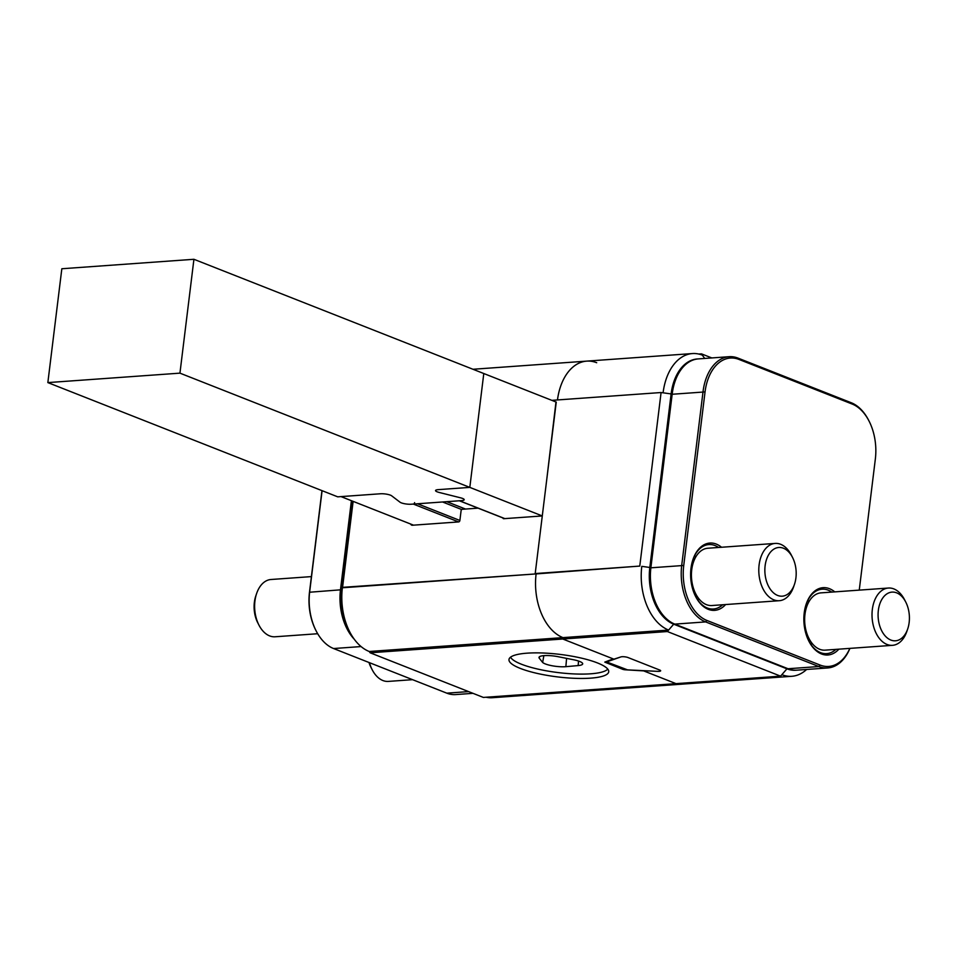 <?xml version="1.0" encoding="UTF-8"?>
<svg xmlns="http://www.w3.org/2000/svg" width="957" height="957" viewBox="0 0 957 957"><rect width="100%" height="100%" fill="white"/><g stroke="black" fill="none" stroke-linecap="round" stroke-linejoin="round"><path stroke-width="1.44" d="M527.151 653.164A50.254 11.317 -173 0 0 508.98 659.54A50.254 11.317 -173 0 0 536.925 673.345A50.254 11.317 -173 0 0 590.553 678.154A50.254 11.317 -173 0 0 608.724 671.778A50.254 11.317 -173 0 0 580.779 657.973A50.254 11.317 -173 0 0 527.151 653.164M697.785 358.947A46.666 29.846 85.9 0 0 671.12 393.925L649.815 567.465A46.666 29.846 85.9 0 0 673.704 624.191L786.941 668.823L781.857 674.685A52.408 33.519 85.9 0 0 791.822 676.288L686.145 683.848A52.408 33.519 85.9 0 1 679.817 683.37A52.408 33.519 85.9 0 0 686.145 683.848L492.412 697.713A52.408 33.519 85.9 0 1 486.072 697.234M624.765 669.075L624.682 669.756L643.678 670.893L676.013 683.645L780.589 676.156L667.352 631.536L562.776 639.013L562.955 637.625A52.408 33.519 -94.1 0 1 536.111 573.913L342.379 587.777L341.589 589.524L352.451 501.097M353.121 501.372L342.57 587.347L536.111 573.913L535.202 573.566L556.256 402.096A21.532 4.857 7 0 0 555.981 401.988L483.787 373.529L469.815 487.388L179.94 373.146L193.924 259.287L483.787 373.529L469.815 487.388L542.284 515.943L535.202 573.566L639.778 566.077L661.084 392.526L551.83 400.349M370.144 652.794L483.369 697.426L676.013 683.645L642.996 670.63L657.591 671.347A4.307 0.969 -173 0 0 660.665 670.785A4.307 0.969 -173 0 0 659.684 670.032L628.043 657.555L659.684 670.032A4.307 0.969 7 0 1 660.665 670.785A4.307 0.969 7 0 1 659.098 671.336A4.307 0.969 7 0 1 657.591 671.347L627.565 669.876L606.63 661.933L620.949 656.897A4.307 0.969 7 0 1 628.043 657.555A4.307 0.969 -173 0 0 620.949 656.897L613.904 659.17L562.776 639.013L370.144 652.794L369.211 651.49L562.955 637.625L562.776 639.013L613.222 658.894L604.788 662.112L623.174 669.481L623.294 668.5M596.701 362.727A52.408 33.519 85.9 0 0 586.737 361.124A52.408 33.519 85.9 0 0 557.476 399.942A52.408 33.519 85.9 0 1 586.737 361.124L472.973 369.27M369.211 651.49A52.408 33.519 -94.1 0 1 349.688 631.787L348.109 628.713A46.666 29.846 -94.1 0 1 341.589 589.524M542.284 515.943L503.753 518.694A1.435 1.053 111.5 0 1 502.844 517.916M478.069 508.155L462.351 509.28A1.435 1.053 -68.5 0 0 461.083 510.739L459.886 520.464A1.435 1.053 111.5 0 1 458.618 521.924L412.383 525.237A2.871 2.105 111.5 0 1 411.677 525.13A2.871 2.105 111.5 0 1 410.673 524.053M624.682 669.756L623.174 669.481M342.57 587.347L342.379 587.777A52.408 33.519 -94.1 0 0 349.688 631.787M438.139 489.649L469.815 487.388L438.139 489.649A7.178 1.615 -173 0 0 435.543 490.558A7.178 1.615 7 0 1 438.139 489.649M413.484 525.154L341.015 496.599L380.408 493.776A7.178 1.615 7 0 1 391.652 495.81A7.178 1.615 -173 0 0 380.408 493.776L337.713 496.839L47.85 382.597L61.834 268.75L193.924 259.287M47.85 382.597L179.94 373.146M458.618 521.924L413.328 504.076L411.283 504.219A7.178 1.615 -173 0 1 400.026 502.198L391.652 495.81L400.026 502.198A7.178 1.615 -173 0 0 411.283 504.219L461.609 500.619A7.178 1.615 -173 0 0 464.205 499.71A7.178 1.615 -173 0 0 460.7 497.855L439.036 492.412A7.178 1.615 7 0 1 435.543 490.558A7.178 1.615 -173 0 0 439.036 492.412L460.7 497.855A7.178 1.615 -173 0 1 464.205 499.71A7.178 1.615 -173 0 1 461.609 500.619L459.563 500.774L504.853 518.622M555.981 401.988L546.71 479.84M413.328 504.076A1.435 1.053 -68.5 0 0 414.596 502.616M888.395 588.041L821.034 592.862A28.71 18.362 85.9 0 0 806.703 606.714A28.71 18.362 85.9 0 0 804.969 614.37A28.71 18.362 85.9 0 0 808.976 638.486A28.71 18.362 85.9 0 0 825.125 650.15L892.498 645.329A28.71 18.362 -94.1 0 1 872.329 609.549A28.71 18.362 -94.1 0 1 888.395 588.041A28.71 18.362 -94.1 0 1 904.556 599.716L905.741 602.025A24.403 15.611 85.9 0 0 889.771 592.527A24.403 15.611 85.9 0 0 878.347 610.387A24.403 15.611 85.9 0 0 888.658 638.929A24.403 15.611 85.9 0 0 907.679 629.024A24.403 15.611 85.9 0 0 909.15 622.517A24.403 15.611 85.9 0 0 905.741 602.025M806.404 635.233A21.532 13.781 85.9 0 0 809.61 639.671A21.532 13.781 -94.1 0 1 806.404 635.233M804.622 610.291A21.532 13.781 -94.1 0 1 807.17 605.446A21.532 13.781 85.9 0 0 804.622 610.291M907.679 629.024L906.829 631.476A28.71 18.362 -94.1 0 1 892.498 645.329M369.45 662.675A28.71 18.362 85.9 0 0 372.189 669.733A28.71 18.362 85.9 0 0 378.493 677.879A28.71 18.362 85.9 0 0 388.339 681.408L412.575 679.673M372.189 669.733L371.005 667.424A24.403 15.611 -94.1 0 1 368.995 662.495M775.17 543.42L707.797 548.241A28.71 18.362 85.9 0 0 693.466 562.094A28.71 18.362 85.9 0 0 691.971 582.023A28.71 18.362 85.9 0 0 695.739 593.854A28.71 18.362 85.9 0 0 711.9 605.53L779.273 600.709A28.71 18.362 -94.1 0 1 759.344 577.203A28.71 18.362 -94.1 0 1 775.17 543.42A28.71 18.362 -94.1 0 1 791.331 555.084L792.516 557.405A24.403 15.611 85.9 0 0 773.388 549.45A24.403 15.611 85.9 0 0 765.325 576.198A24.403 15.611 85.9 0 0 778.723 595.804A24.403 15.611 85.9 0 0 794.442 584.404A24.403 15.611 85.9 0 0 795.722 567.465A24.403 15.611 85.9 0 0 792.516 557.405M696.385 595.039A21.532 13.781 -94.1 0 1 693.167 590.613A21.532 13.781 85.9 0 0 696.385 595.051M691.385 565.671A21.532 13.781 -94.1 0 1 693.933 560.826A21.532 13.781 85.9 0 0 691.385 565.671M794.442 584.404L793.604 586.856A28.71 18.362 -94.1 0 1 779.273 600.709M311.396 576.604L271.01 579.499A28.71 18.362 85.9 0 0 257.624 590.936A28.71 18.362 85.9 0 0 256.679 593.34A28.71 18.362 85.9 0 0 258.952 625.112A28.71 18.362 85.9 0 0 275.114 636.776L317.7 633.725M258.952 625.112L257.768 622.804A24.403 15.611 -94.1 0 1 255.842 595.804L256.679 593.34M673.704 624.191L668.62 630.065L562.955 637.625A52.408 33.519 -94.1 0 1 536.111 573.913L639.778 566.077M698.742 354.042L701.445 353.851L702.378 355.167A52.408 33.519 85.9 0 0 692.413 353.564A52.408 33.519 85.9 0 0 663.093 392.813L671.12 393.925M791.822 676.288A52.408 33.519 85.9 0 0 806.619 669.469M786.941 668.823A46.666 29.846 85.9 0 0 796.356 670.187M701.445 353.851L711.817 357.942M661.084 392.526L663.093 392.813M667.352 631.536L668.62 630.065A52.408 33.519 -94.1 0 1 641.788 566.353L649.815 567.465M781.857 674.685L780.589 676.156M607.779 669.11A49.537 11.161 7 0 1 559.845 672.783A49.537 11.161 7 0 1 511.134 658.081A49.537 11.161 7 0 1 510.548 657.172M578.148 665.582L565.862 666.67A14.355 3.23 -173 0 1 542.655 662.471L539.269 658.201A14.355 3.23 -173 0 1 539.006 657.399A14.355 3.23 -173 0 1 558.027 656.681L573.554 659.756A13.841 3.122 -173 0 1 582.693 663.823A13.841 3.122 -173 0 1 578.148 665.582L578.53 661.036M543.851 655.641L542.655 662.471M322.09 490.678L309.673 591.809A46.666 29.846 85.9 0 0 316.181 630.986A46.666 29.846 85.9 0 0 333.574 648.535L446.799 693.155A46.666 29.846 85.9 0 0 455.676 694.579L473.009 693.335M354.269 639.24A46.666 29.846 -94.1 0 1 340.489 589.608L351.41 500.69M316.181 630.986L315.786 630.22A45.23 28.925 -94.1 0 1 309.482 592.239L321.959 490.618M838.858 649.169A33.734 21.58 -94.1 0 1 808.928 641.274A33.734 21.58 -94.1 0 1 804.215 612.947A33.734 21.58 -94.1 0 1 806.249 603.951A33.734 21.58 -94.1 0 1 834.755 591.881M808.725 640.891A32.299 20.659 85.9 0 0 826.704 653.631A32.299 20.659 85.9 0 0 835.892 649.384M725.621 604.537A33.734 21.58 -94.1 0 1 695.691 596.654A33.734 21.58 -94.1 0 1 690.99 568.314A33.734 21.58 -94.1 0 1 693.024 559.331A33.734 21.58 -94.1 0 1 721.53 547.26M695.5 596.259A32.299 20.659 85.9 0 0 713.479 609.011A32.299 20.659 85.9 0 0 722.667 604.752M849.924 648.379A46.666 29.846 -94.1 0 1 827.733 667.95A46.666 29.846 -94.1 0 1 818.857 666.539L705.632 621.906A46.666 29.846 -94.1 0 1 681.731 565.18L703.036 391.64A46.666 29.846 -94.1 0 1 729.15 356.698A46.666 29.846 -94.1 0 1 738.026 358.121L851.252 402.741A46.666 29.846 -94.1 0 1 868.645 420.279L869.04 421.056A45.23 28.925 85.9 0 0 852.185 404.045L738.948 359.425A45.23 28.925 85.9 0 0 705.046 391.915L683.741 565.467A45.23 28.925 85.9 0 0 706.9 620.447L820.137 665.067A45.23 28.925 85.9 0 0 849.84 648.379M729.15 356.698L698.335 358.899A46.666 29.846 85.9 0 0 675.044 381.412A46.666 29.846 85.9 0 0 672.221 393.841L650.916 567.393A46.666 29.846 85.9 0 0 657.423 606.571A46.666 29.846 85.9 0 0 674.805 624.12L788.042 668.74A46.666 29.846 85.9 0 0 796.906 670.163L827.733 667.95M657.423 606.571L657.028 605.805A45.23 28.925 -94.1 0 1 650.712 567.824L672.029 394.272A45.23 28.925 -94.1 0 1 674.757 382.226L675.044 381.412M859.254 590.134L875.344 459.025A45.23 28.925 85.9 0 0 869.04 421.056M831.8 592.096A32.299 20.659 85.9 0 0 822.099 589.189A32.299 20.659 85.9 0 0 806.117 604.369M718.563 547.476A32.299 20.659 85.9 0 0 708.862 544.569A32.299 20.659 85.9 0 0 692.88 559.749M461.729 509.543L442.565 501.982M417.551 503.777L459.886 520.464M446.787 501.683L465.485 509.052M806.703 606.714L805.459 610.327A22.382 14.319 85.9 0 0 804.107 616.296A22.382 14.319 85.9 0 0 803.856 620.339M804.215 625.399A22.382 14.319 85.9 0 0 807.229 635.077L808.976 638.486M693.466 562.094L692.222 565.707A22.382 14.319 85.9 0 0 690.631 575.719M690.99 580.779A22.382 14.319 85.9 0 0 691.062 581.234A22.382 14.319 85.9 0 0 693.992 590.457L695.739 593.854M702.378 355.167L704.711 358.444M566.58 658.368L565.862 666.67M539.533 656.705L539.269 658.201M309.482 592.239L341.565 589.751M361.076 646.561L333.574 648.535M446.799 693.155L468.595 691.6M788.042 668.74L818.857 666.539L820.137 665.067M706.9 620.447L705.632 621.906L674.805 624.12M650.712 567.824L683.741 565.467M705.046 391.915L672.029 394.272M738.026 358.121L738.948 359.425M851.252 402.741L852.185 404.045M504.662 518.634L459.372 500.786M807.505 601.032L809.431 600.888M810.579 643.989L812.505 643.858M694.268 556.412L696.194 556.268M697.342 599.369L699.268 599.226M586.737 361.124L692.413 353.564"/></g></svg>

